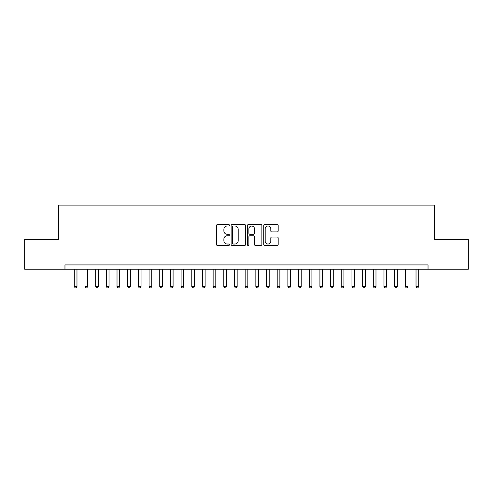 <?xml version="1.0" encoding="UTF-8"?>
<svg xmlns="http://www.w3.org/2000/svg" width="493" height="493" viewBox="0 0 493 493"><rect width="100%" height="100%" fill="white"/><g stroke="black" fill="none" stroke-linecap="round" stroke-linejoin="round"><path stroke-width="0.74" d="M229.418 225.27A0.733 0.733 0 0 0 228.678 224.537L217.542 224.537A1.048 1.048 0 0 0 216.495 225.584L216.495 244.454A1.048 1.048 0 0 0 217.542 245.502L228.678 245.502A0.733 0.733 0 0 0 229.418 244.768A0.733 0.733 0 0 0 228.678 244.035L227.242 244.035A3.352 3.352 0 0 1 223.884 240.683L223.884 239.111A3.352 3.352 0 0 1 227.242 235.753L228.678 235.753A0.733 0.733 0 0 0 229.418 235.019A0.733 0.733 0 0 0 228.678 234.286L227.242 234.286A3.352 3.352 0 0 1 223.884 230.934L223.884 229.362A3.352 3.352 0 0 1 227.242 226.004L228.678 226.004A0.733 0.733 0 0 0 229.418 225.27M277.134 231.926A1.048 1.048 0 0 0 278.181 230.878L278.181 225.584A1.048 1.048 0 0 0 277.134 224.537L264.766 224.537A1.048 1.048 0 0 0 263.718 225.584L263.718 244.454A1.048 1.048 0 0 0 264.766 245.502L277.134 245.502A1.048 1.048 0 0 0 278.181 244.454L278.181 238.057A1.048 1.048 0 0 0 277.134 237.01L271.84 237.01A1.048 1.048 0 0 0 270.793 238.057L270.793 241.231A2.804 2.804 0 0 1 267.989 244.035A2.804 2.804 0 0 1 265.185 241.231L265.185 228.807A2.804 2.804 0 0 1 267.989 226.004A2.804 2.804 0 0 1 270.793 228.807L270.793 230.878A1.048 1.048 0 0 0 271.84 231.926L277.134 231.926M428.035 269.19L428.035 264.92L64.965 264.92L64.965 269.19L468.35 269.19L468.35 239.29L434.555 239.29L434.555 205.119L58.445 205.119L58.445 239.29L24.65 239.29L24.65 269.19L64.965 269.19M245.582 225.584A1.048 1.048 0 0 0 244.534 224.537L232.166 224.537A1.048 1.048 0 0 0 231.118 225.584L231.118 244.454A1.048 1.048 0 0 0 232.166 245.502L244.534 245.502A1.048 1.048 0 0 0 245.582 244.454L245.582 225.584M248.466 224.537L260.834 224.537A1.048 1.048 0 0 1 261.882 225.584L261.882 244.454A1.048 1.048 0 0 1 260.834 245.502L255.54 245.502A1.048 1.048 0 0 1 254.493 244.454L254.493 236.8A1.048 1.048 0 0 0 253.445 235.753L249.933 235.753A1.048 1.048 0 0 0 248.885 236.8L248.885 244.768A0.733 0.733 0 0 1 248.152 245.502A0.733 0.733 0 0 1 247.418 244.768L247.418 225.584A1.048 1.048 0 0 1 248.466 224.537M233.318 226.004A0.733 0.733 0 0 0 232.585 226.737L232.585 243.302A0.733 0.733 0 0 0 233.318 244.035L234.841 244.035A3.352 3.352 0 0 0 238.193 240.683L238.193 229.362A3.352 3.352 0 0 0 234.841 226.004L233.318 226.004M254.493 228.863A2.804 2.804 0 0 0 251.689 226.059A2.804 2.804 0 0 0 248.885 228.863L248.885 233.238A1.048 1.048 0 0 0 249.933 234.286L253.445 234.286A1.048 1.048 0 0 0 254.493 233.238L254.493 228.863M74.307 269.19L74.307 286.495L76.976 286.495L76.976 269.19M76.976 286.495L76.175 287.881L75.109 287.881L74.307 286.495M84.987 269.19L84.987 286.495L87.655 286.495L87.655 269.19M87.655 286.495L86.854 287.881L85.788 287.881L84.987 286.495M95.66 269.19L95.66 286.495L98.335 286.495L98.335 269.19M98.335 286.495L97.534 287.881L96.462 287.881L95.66 286.495M106.34 269.19L106.34 286.495L109.015 286.495L109.015 269.19M109.015 286.495L108.213 287.881L107.141 287.881L106.34 286.495M117.02 269.19L117.02 286.495L119.688 286.495L119.688 269.19M119.688 286.495L118.887 287.881L117.821 287.881L117.02 286.495M127.699 269.19L127.699 286.495L130.368 286.495L130.368 269.19M130.368 286.495L129.567 287.881L128.5 287.881L127.699 286.495M138.379 269.19L138.379 286.495L141.047 286.495L141.047 269.19M141.047 286.495L140.246 287.881L139.18 287.881L138.379 286.495M149.059 269.19L149.059 286.495L151.727 286.495L151.727 269.19M151.727 286.495L150.926 287.881L149.86 287.881L149.059 286.495M159.738 269.19L159.738 286.495L162.407 286.495L162.407 269.19M162.407 286.495L161.605 287.881L160.539 287.881L159.738 286.495M170.412 269.19L170.412 286.495L173.086 286.495L173.086 269.19M173.086 286.495L172.285 287.881L171.213 287.881L170.412 286.495M181.091 269.19L181.091 286.495L183.76 286.495L183.76 269.19M183.76 286.495L182.965 287.881L181.892 287.881L181.091 286.495M191.771 269.19L191.771 286.495L194.439 286.495L194.439 269.19M194.439 286.495L193.638 287.881L192.572 287.881L191.771 286.495M202.45 269.19L202.45 286.495L205.119 286.495L205.119 269.19M205.119 286.495L204.318 287.881L203.252 287.881L202.45 286.495M213.13 269.19L213.13 286.495L215.798 286.495L215.798 269.19M215.798 286.495L214.997 287.881L213.931 287.881L213.13 286.495M223.81 269.19L223.81 286.495L226.478 286.495L226.478 269.19M226.478 286.495L225.677 287.881L224.611 287.881L223.81 286.495M234.489 269.19L234.489 286.495L237.158 286.495L237.158 269.19M237.158 286.495L236.357 287.881L235.29 287.881L234.489 286.495M245.163 269.19L245.163 286.495L247.837 286.495L247.837 269.19M247.837 286.495L247.036 287.881L245.964 287.881L245.163 286.495M255.842 269.19L255.842 286.495L258.511 286.495L258.511 269.19M258.511 286.495L257.71 287.881L256.643 287.881L255.842 286.495M266.522 269.19L266.522 286.495L269.19 286.495L269.19 269.19M269.19 286.495L268.389 287.881L267.323 287.881L266.522 286.495M277.202 269.19L277.202 286.495L279.87 286.495L279.87 269.19M279.87 286.495L279.069 287.881L278.003 287.881L277.202 286.495M287.881 269.19L287.881 286.495L290.55 286.495L290.55 269.19M290.55 286.495L289.748 287.881L288.682 287.881L287.881 286.495M298.561 269.19L298.561 286.495L301.229 286.495L301.229 269.19M301.229 286.495L300.428 287.881L299.362 287.881L298.561 286.495M309.24 269.19L309.24 286.495L311.909 286.495L311.909 269.19M311.909 286.495L311.108 287.881L310.035 287.881L309.24 286.495M319.914 269.19L319.914 286.495L322.588 286.495L322.588 269.19M322.588 286.495L321.787 287.881L320.715 287.881L319.914 286.495M330.593 269.19L330.593 286.495L333.262 286.495L333.262 269.19M333.262 286.495L332.461 287.881L331.395 287.881L330.593 286.495M341.273 269.19L341.273 286.495L343.941 286.495L343.941 269.19M343.941 286.495L343.14 287.881L342.074 287.881L341.273 286.495M351.953 269.19L351.953 286.495L354.621 286.495L354.621 269.19M354.621 286.495L353.82 287.881L352.754 287.881L351.953 286.495M362.632 269.19L362.632 286.495L365.301 286.495L365.301 269.19M365.301 286.495L364.5 287.881L363.433 287.881L362.632 286.495M373.312 269.19L373.312 286.495L375.98 286.495L375.98 269.19M375.98 286.495L375.179 287.881L374.113 287.881L373.312 286.495M383.985 269.19L383.985 286.495L386.66 286.495L386.66 269.19M386.66 286.495L385.859 287.881L384.786 287.881L383.985 286.495M394.665 269.19L394.665 286.495L397.34 286.495L397.34 269.19M397.34 286.495L396.538 287.881L395.466 287.881L394.665 286.495M405.345 269.19L405.345 286.495L408.013 286.495L408.013 269.19M408.013 286.495L407.212 287.881L406.146 287.881L405.345 286.495M416.024 269.19L416.024 286.495L418.693 286.495L418.693 269.19M418.693 286.495L417.891 287.881L416.825 287.881L416.024 286.495"/></g></svg>
